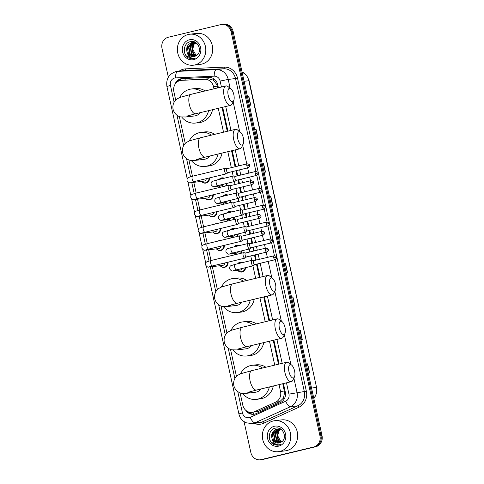 <?xml version="1.0" encoding="UTF-8"?>
<svg xmlns="http://www.w3.org/2000/svg" width="484" height="484" viewBox="0 0 484 484"><rect width="100%" height="100%" fill="white"/><g stroke="black" fill="none" stroke-linecap="round" stroke-linejoin="round"><path stroke-width="0.73" d="M219.149 179.455A4.991 4.544 83.2 0 1 221.509 177.949A4.991 4.544 83.2 0 1 221.987 177.864A4.991 4.544 83.2 0 1 224.261 178.227M227.117 183.315A4.991 4.544 83.2 0 1 226.258 185.838M222.858 196.316A4.991 4.544 83.2 0 1 225.217 194.804A4.991 4.544 83.2 0 1 225.689 194.719A4.991 4.544 83.2 0 1 227.964 195.082M230.82 200.17A4.991 4.544 83.2 0 1 229.967 202.693M226.56 213.172A4.991 4.544 83.2 0 1 228.92 211.665A4.991 4.544 83.2 0 1 229.398 211.581A4.991 4.544 83.2 0 1 231.673 211.944M234.528 217.032A4.991 4.544 83.2 0 1 233.669 219.554M230.269 230.033A4.991 4.544 83.2 0 1 232.629 228.527A4.991 4.544 83.2 0 1 233.107 228.436A4.991 4.544 83.2 0 1 235.381 228.805M238.237 233.893A4.991 4.544 83.2 0 1 237.378 236.416M233.978 246.894A4.991 4.544 83.2 0 1 236.337 245.382A4.991 4.544 83.2 0 1 236.809 245.297A4.991 4.544 83.2 0 1 239.084 245.66M241.939 250.748A4.991 4.544 83.2 0 1 241.086 253.271M237.68 263.75A4.991 4.544 83.2 0 1 240.04 262.243A4.991 4.544 83.2 0 1 240.518 262.159A4.991 4.544 83.2 0 1 242.793 262.522M245.648 267.61A4.991 4.544 83.2 0 1 242.181 271.978A4.991 4.544 83.2 0 1 241.704 272.068A4.991 4.544 83.2 0 1 237.717 270.344M206.601 190.569A4.991 4.544 83.2 0 1 207.66 190.158A4.991 4.544 83.2 0 1 208.132 190.073A4.991 4.544 83.2 0 1 208.779 190.043M213.262 194.737A4.991 4.544 83.2 0 1 209.802 199.892A4.991 4.544 83.2 0 1 209.324 199.977A4.991 4.544 83.2 0 1 205.331 198.258M210.31 207.424A4.991 4.544 83.2 0 1 211.363 207.013A4.991 4.544 83.2 0 1 211.841 206.928A4.991 4.544 83.2 0 1 212.488 206.904M216.971 211.599A4.991 4.544 83.2 0 1 213.504 216.753A4.991 4.544 83.2 0 1 213.033 216.838A4.991 4.544 83.2 0 1 209.04 215.12M214.019 224.286A4.991 4.544 83.2 0 1 215.071 223.874A4.991 4.544 83.2 0 1 215.549 223.789A4.991 4.544 83.2 0 1 216.191 223.759M220.68 228.454A4.991 4.544 83.2 0 1 217.213 233.615A4.991 4.544 83.2 0 1 216.735 233.699A4.991 4.544 83.2 0 1 212.748 231.975M217.721 241.147A4.991 4.544 83.2 0 1 218.78 240.736A4.991 4.544 83.2 0 1 219.252 240.645A4.991 4.544 83.2 0 1 219.899 240.621M224.382 245.315A4.991 4.544 83.2 0 1 220.922 250.47A4.991 4.544 83.2 0 1 220.444 250.555A4.991 4.544 83.2 0 1 216.451 248.837M202.899 173.708A4.991 4.544 83.2 0 1 203.952 173.296A4.991 4.544 83.2 0 1 204.429 173.212A4.991 4.544 83.2 0 1 205.071 173.187M209.56 177.876A4.991 4.544 83.2 0 1 206.093 183.037A4.991 4.544 83.2 0 1 205.615 183.121A4.991 4.544 83.2 0 1 201.628 181.403M221.43 258.002A4.991 4.544 83.2 0 1 222.483 257.591A4.991 4.544 83.2 0 1 222.961 257.506A4.991 4.544 83.2 0 1 223.608 257.482M228.091 262.177A4.991 4.544 83.2 0 1 224.624 267.331A4.991 4.544 83.2 0 1 224.153 267.416A4.991 4.544 83.2 0 1 220.159 265.698M217.739 87.9L216.911 84.694L213.498 80.223L208.84 78.795L181.04 80.374A9.359 8.518 -96.8 0 0 180.151 80.532A9.359 8.518 -96.8 0 0 173.865 91.657L175.716 100.073M213.988 88.808L213.511 86.636A9.359 8.518 -96.8 0 0 204.684 79.297L181.621 80.326A9.359 8.518 -96.8 0 0 181.04 80.374M240.076 392.814L242.774 405.096A9.359 8.518 -96.8 0 0 252.188 412.386L258.644 411.243L279.819 401.629L283.406 398.163L284.598 392.56L282.777 383.721M278.494 364.222L273.236 340.325M268.947 320.825L263.695 296.928M259.406 277.429L256.496 264.197M255.631 260.235L254.481 255.02M253.61 251.057L252.793 247.336M251.922 243.373L250.772 238.158M249.901 234.202L249.085 230.475M248.213 226.518L247.07 221.303M246.199 217.34L245.376 213.619M244.511 209.657L243.361 204.442M242.49 200.485L241.673 196.758M240.802 192.795L239.653 187.586M238.781 183.624L237.965 179.897M237.093 175.94L235.95 170.725M235.079 166.762L231.564 150.796M227.28 131.297L222.023 107.4M252.188 412.386A9.359 8.518 -96.8 0 0 254.487 411.745L275.662 402.125A9.359 8.518 -96.8 0 0 280.538 391.483L279.026 384.623M274.743 365.124L269.485 341.226M265.202 321.727L259.944 297.829M255.661 278.33L252.914 265.861M251.71 260.374L250.73 255.921M249.859 251.964L249.212 249M248.002 243.519L247.028 239.066M246.156 235.103L245.503 232.138M244.299 226.657L243.319 222.204M242.448 218.242L241.794 215.283M240.59 209.796L239.61 205.343M238.739 201.386L238.092 198.422M236.882 192.941L235.908 188.488M235.036 184.525L234.383 181.567M233.179 176.079L232.199 171.626M231.328 167.664L227.819 151.698M223.529 132.199L218.278 108.301M179.322 116.493L185.257 143.47M188.863 159.889L192.457 176.224M193.8 182.341L196.165 193.08M197.508 199.196L199.868 209.941M201.217 216.058L203.576 226.796M204.92 232.919L207.285 243.658M208.628 249.774L210.988 260.519M212.337 266.636L217.383 289.601M220.994 306.021L226.923 332.998M230.535 349.418L236.464 376.395M220.529 187.217A4.991 4.544 83.2 0 1 219.179 186.05M224.237 204.073A4.991 4.544 83.2 0 1 222.888 202.911M227.94 220.934A4.991 4.544 83.2 0 1 226.597 219.766M231.648 237.795A4.991 4.544 83.2 0 1 230.299 236.628M235.357 254.651A4.991 4.544 83.2 0 1 234.008 253.489M218.393 87.743L217.727 84.712A9.359 8.518 -96.8 0 0 208.894 77.373L182.377 78.559A9.359 8.518 -96.8 0 0 181.796 78.608A9.359 8.518 -96.8 0 0 180.901 78.765A9.359 8.518 -96.8 0 0 174.833 84.7M177.096 82.02A9.359 8.518 83.2 0 1 181.93 78.644A9.359 8.518 83.2 0 1 182.311 78.559M168.335 77.216L161.995 48.376A9.359 8.518 83.2 0 1 168.281 37.25L220.807 24.605A9.359 8.518 83.2 0 1 221.696 24.448A9.359 8.518 83.2 0 1 231.11 31.738L319.96 435.872A9.359 8.518 83.2 0 1 313.674 446.998L261.148 459.637A9.359 8.518 83.2 0 1 260.253 459.8A9.359 8.518 83.2 0 1 250.845 452.504L244.063 421.673M260.253 459.8L262.304 459.552A9.359 8.518 83.2 0 0 263.193 459.395L315.719 446.75A9.359 8.518 83.2 0 0 322.005 435.624L233.155 31.496A9.359 8.518 83.2 0 0 223.747 24.2L222.725 24.321A9.359 8.518 83.2 0 1 232.132 31.617L320.983 435.745A9.359 8.518 83.2 0 1 314.697 446.871L262.171 459.516A9.359 8.518 83.2 0 1 261.275 459.679A9.359 8.518 83.2 0 0 262.171 459.516L314.697 446.871A9.359 8.518 83.2 0 0 320.983 435.745L232.132 31.617A9.359 8.518 83.2 0 0 222.725 24.321L221.696 24.448M245.63 410.16A9.359 8.518 -96.8 0 0 253.743 414.28A9.359 8.518 -96.8 0 0 256.048 413.632L280.393 402.573A9.359 8.518 -96.8 0 0 285.27 391.931L283.43 383.564M279.141 364.065L273.89 340.167M269.6 320.668L264.349 296.771M260.059 277.272L257.149 264.04M256.278 260.077L255.135 254.862M254.263 250.9L253.447 247.179M252.575 243.216L251.426 238.001M250.555 234.044L249.738 230.317M248.867 226.361L247.723 221.146M246.852 217.183L246.029 213.462M245.158 209.499L244.015 204.284M243.143 200.328L242.327 196.601M241.456 192.638L240.306 187.429M239.435 183.466L238.618 179.739M237.747 175.783L236.603 170.568M235.732 166.605L232.217 150.639M227.934 131.14L222.676 107.242M254.251 414.201A9.359 8.518 83.2 0 1 248.02 411.751M291.537 297.049L292.911 296.886L294.919 306.015L293.546 306.178M298.9 330.524L300.274 330.36L302.276 339.49L300.909 339.653M306.257 363.998L307.63 363.835L309.639 372.964L308.266 373.128M269.461 196.625L270.834 196.462L272.837 205.591L271.47 205.754M262.098 163.15L263.471 162.987L265.48 172.116L264.107 172.28M254.741 129.676L256.115 129.512L258.117 138.642L256.75 138.805M247.378 96.201L248.752 96.038L250.76 105.167L249.387 105.33M284.181 263.574L285.554 263.411L287.556 272.54L286.189 272.704M276.818 230.1L278.191 229.936L280.2 239.066L278.826 239.229M276.83 230.142L278.191 229.936M284.187 263.617L285.554 263.411M247.391 96.243L248.752 96.038M254.747 129.718L256.115 129.512M262.11 163.193L263.471 162.987M269.467 196.667L270.834 196.462M306.269 364.041L307.63 363.835M298.906 330.566L300.274 330.36M291.549 297.091L292.911 296.886M194.925 64.929A15.597 14.199 83.2 0 1 193.443 65.195A15.597 14.199 83.2 0 1 177.598 52.224A15.597 14.199 83.2 0 1 188.24 34.497A15.597 14.199 83.2 0 1 189.722 34.231A15.597 14.199 83.2 0 1 205.561 47.196A15.597 14.199 83.2 0 1 194.925 64.929M189.722 34.231L196.631 33.402A15.597 14.199 83.2 0 1 212.47 46.367A15.597 14.199 83.2 0 1 201.834 64.1A15.597 14.199 83.2 0 1 200.346 64.366L193.443 65.195M192.735 42.477L187.314 47.347L188.554 54.256L193.757 56.549M197 43.614L191.833 42.622C187.169 44.522 185.668 47.989 187.338 53.028A7.048 6.419 83.2 0 0 193.703 56.555A7.048 6.419 83.2 0 0 194.374 56.434L189.776 54.111L188.536 47.202L193.352 42.453M194.362 42.283L193.757 42.404M195.082 42.259L193.552 42.404M193.558 42.459L188.941 47.154L190.182 54.063L194.574 56.38M195.125 42.283L194.592 42.465M194.399 42.55L190.563 46.96L191.809 53.869L195.385 56.096M194.979 42.259L194.38 42.441M194.187 42.519L190.158 47.008L191.398 53.918L195.185 56.18M195.246 42.761L192.19 46.76L193.431 53.67L196.177 55.672M195.034 42.695L191.785 46.809L193.025 53.724L195.978 55.787M196.819 55.243A7.048 6.419 83.2 0 1 195.53 54.432L196.788 55.267M194.374 56.434A7.048 6.419 83.2 0 0 196.25 55.624C203.014 52.006 198.059 39.609 190.642 41.63C183 42.683 182.099 55.249 188.966 58.153L193.08 58.788L195.421 58.116L194.005 58.364C190.708 58.376 188.488 56.598 187.338 53.028M189.401 39.791A10.17 9.257 83.2 0 1 200.594 47.541A10.17 9.257 83.2 0 1 193.763 59.635A10.17 9.257 83.2 0 1 182.571 51.879A10.17 9.257 83.2 0 1 189.401 39.791M195.53 54.432L192.68 49.229L194.356 43.409M184.888 53.573L186.225 55.811L193.049 58.794M228.2 95.312A6.861 2.819 76.5 0 0 233.681 100.63A6.861 2.819 76.5 0 0 233.826 94.634A6.861 2.819 76.5 0 0 230.814 88.717A6.861 2.819 76.5 0 0 228.2 95.312M233.681 100.63L232.132 103.866A9.982 4.102 -103.5 0 1 230.584 105.343A9.982 4.102 -103.5 0 1 224.159 96.128A9.982 4.102 -103.5 0 1 225.913 85.934A9.982 4.102 -103.5 0 1 227.958 86.545L230.814 88.717M187.066 116.057L195.754 113.728A9.982 4.102 76.5 0 1 189.323 104.514A9.982 4.102 76.5 0 1 191.083 94.32L179.879 97.435L176.805 99.111C175.093 100.206 172.11 103.812 173.066 109.263C174.488 114.611 178.705 116.638 180.72 116.916L185.693 117.001L194.647 115.93A9.982 9.087 -96.8 0 0 195.603 115.761A9.982 9.087 -96.8 0 0 200.43 112.603M208.616 110.63A17.152 15.621 83.2 0 1 197.139 122.761A17.152 15.621 83.2 0 1 195.5 123.051A17.152 15.621 83.2 0 1 181.748 117.092M179.721 97.496A17.152 15.621 83.2 0 1 189.776 89.286A17.152 15.621 83.2 0 1 191.416 88.989A17.152 15.621 83.2 0 1 201.81 91.736M212.561 109.68A17.152 15.621 83.2 0 1 200.975 122.295A17.152 15.621 83.2 0 1 199.341 122.591L195.5 123.051M191.416 88.989L195.252 88.53A17.152 15.621 83.2 0 1 205.143 90.931M237.741 138.702A6.861 2.819 76.5 0 0 243.222 144.026A6.861 2.819 76.5 0 0 243.373 138.031A6.861 2.819 76.5 0 0 240.354 132.114A6.861 2.819 76.5 0 0 237.741 138.702M243.222 144.026L241.673 147.263A9.982 4.102 -103.5 0 1 240.124 148.733A9.982 4.102 -103.5 0 1 233.699 139.525A9.982 4.102 -103.5 0 1 235.454 129.331A9.982 4.102 -103.5 0 1 237.505 129.936L240.354 132.114M196.607 159.448L205.295 157.118A9.982 4.102 76.5 0 1 198.863 147.91A9.982 4.102 76.5 0 1 200.624 137.716L189.419 140.826L186.346 142.502C184.634 143.597 181.651 147.209 182.607 152.66C184.029 158.008 188.246 160.035 190.26 160.307L195.233 160.398L204.188 159.327A9.982 9.087 -96.8 0 0 205.143 159.151A9.982 9.087 -96.8 0 0 209.971 155.993M218.157 154.027A17.152 15.621 83.2 0 1 206.68 166.151A17.152 15.621 83.2 0 1 205.041 166.448A17.152 15.621 83.2 0 1 191.289 160.488M189.262 140.892A17.152 15.621 83.2 0 1 199.317 132.677A17.152 15.621 83.2 0 1 200.957 132.386A17.152 15.621 83.2 0 1 211.351 135.133M222.102 153.077A17.152 15.621 83.2 0 1 210.516 165.691A17.152 15.621 83.2 0 1 208.882 165.988L205.041 166.448M200.957 132.386L204.792 131.926A17.152 15.621 83.2 0 1 214.684 134.328M269.872 284.84A6.861 2.819 76.5 0 0 275.354 290.158A6.861 2.819 76.5 0 0 275.499 284.162A6.861 2.819 76.5 0 0 272.486 278.246A6.861 2.819 76.5 0 0 269.872 284.84M275.354 290.158L273.799 293.395A9.982 4.102 -103.5 0 1 272.256 294.871A9.982 4.102 -103.5 0 1 265.825 285.657A9.982 4.102 -103.5 0 1 267.585 275.463A9.982 4.102 -103.5 0 1 269.63 276.068L272.486 278.246M228.738 305.579L237.42 303.25A9.982 4.102 76.5 0 1 230.995 294.042A9.982 4.102 76.5 0 1 232.75 283.848L221.551 286.964L218.472 288.639C216.765 289.734 213.783 293.34 214.739 298.791C216.154 304.14 220.377 306.166 222.386 306.439L227.365 306.529L236.319 305.458A9.982 9.087 -96.8 0 0 237.269 305.283A9.982 9.087 -96.8 0 0 242.097 302.125M250.288 300.159A17.152 15.621 83.2 0 1 238.812 312.283A17.152 15.621 83.2 0 1 237.172 312.579A17.152 15.621 83.2 0 1 223.42 306.62M221.388 287.024A17.152 15.621 83.2 0 1 231.449 278.808A17.152 15.621 83.2 0 1 233.088 278.518A17.152 15.621 83.2 0 1 243.476 281.264M254.233 299.209A17.152 15.621 83.2 0 1 242.647 311.823A17.152 15.621 83.2 0 1 241.008 312.119L237.172 312.579M233.088 278.518L236.924 278.058A17.152 15.621 83.2 0 1 246.816 280.46M279.413 328.231A6.861 2.819 76.5 0 0 284.894 333.555A6.861 2.819 76.5 0 0 285.04 327.559A6.861 2.819 76.5 0 0 282.027 321.642A6.861 2.819 76.5 0 0 279.413 328.231M284.894 333.555L283.34 336.791A9.982 4.102 -103.5 0 1 281.797 338.262A9.982 4.102 -103.5 0 1 275.366 329.053A9.982 4.102 -103.5 0 1 277.126 318.859A9.982 4.102 -103.5 0 1 279.171 319.464L282.027 321.642M238.279 348.976L246.961 346.647A9.982 4.102 76.5 0 1 240.536 337.439A9.982 4.102 76.5 0 1 242.29 327.244L231.092 330.354L228.012 332.03C226.306 333.125 223.324 336.737 224.28 342.188C225.695 347.536 229.918 349.557 231.927 349.835L236.906 349.926L245.86 348.855A9.982 9.087 -96.8 0 0 246.81 348.68A9.982 9.087 -96.8 0 0 251.638 345.522M259.829 343.549A17.152 15.621 83.2 0 1 248.352 355.679A17.152 15.621 83.2 0 1 246.713 355.976A17.152 15.621 83.2 0 1 232.961 350.017M230.928 330.421A17.152 15.621 83.2 0 1 240.99 322.205A17.152 15.621 83.2 0 1 242.629 321.914A17.152 15.621 83.2 0 1 253.017 324.661M263.774 342.599A17.152 15.621 83.2 0 1 252.188 355.22A17.152 15.621 83.2 0 1 250.549 355.516L246.713 355.976M242.629 321.914L246.465 321.449A17.152 15.621 83.2 0 1 256.357 323.856M288.954 371.627A6.861 2.819 76.5 0 0 294.435 376.951A6.861 2.819 76.5 0 0 294.581 370.95A6.861 2.819 76.5 0 0 291.568 365.039A6.861 2.819 76.5 0 0 288.954 371.627M294.435 376.951L292.887 380.188A9.982 4.102 -103.5 0 1 291.338 381.658A9.982 4.102 -103.5 0 1 284.907 372.444A9.982 4.102 -103.5 0 1 286.667 362.25A9.982 4.102 -103.5 0 1 288.712 362.861L291.568 365.039M247.82 392.373L256.502 390.043A9.982 4.102 76.5 0 1 250.077 380.829A9.982 4.102 76.5 0 1 251.831 370.635L240.633 373.751L237.553 375.427C235.847 376.522 232.864 380.128 233.82 385.579C235.236 390.933 239.459 392.954 241.468 393.232L246.447 393.323L255.401 392.246A9.982 9.087 -96.8 0 0 256.351 392.076A9.982 9.087 -96.8 0 0 261.178 388.918M269.37 386.946A17.152 15.621 83.2 0 1 257.893 399.076A17.152 15.621 83.2 0 1 256.254 399.373A17.152 15.621 83.2 0 1 242.502 393.413M240.469 373.817A17.152 15.621 83.2 0 1 250.531 365.601A17.152 15.621 83.2 0 1 252.17 365.305A17.152 15.621 83.2 0 1 262.558 368.058M273.315 385.996A17.152 15.621 83.2 0 1 261.729 398.616A17.152 15.621 83.2 0 1 260.089 398.907L256.254 399.373M252.17 365.305L256.006 364.845A17.152 15.621 83.2 0 1 265.897 367.253M206.287 178.669A2.807 2.559 83.2 0 1 204.079 181.107L190.672 182.716C189.522 183.194 188.324 182.528 187.078 180.713C186.903 179.044 187.32 177.979 188.337 177.507L192.65 176.176A2.807 1.156 76.5 0 0 192.154 179.044A2.807 1.156 76.5 0 0 192.196 179.213A2.807 1.156 76.5 0 0 193.963 181.633L226.421 173.823A2.807 1.156 76.5 0 0 226.621 173.72L227.976 172.643M209.021 178.009A4.677 4.259 83.2 0 1 205.773 182.758A4.677 4.259 83.2 0 1 205.325 182.843A4.677 4.259 83.2 0 1 201.719 181.391M225.502 168.42A2.807 1.156 76.5 0 0 225.326 168.359A2.807 1.156 76.5 0 0 225.163 168.353A2.807 1.156 76.5 0 0 225.108 168.359A2.807 1.156 76.5 0 0 224.612 171.227A2.807 1.156 76.5 0 0 226.367 173.829A2.807 1.156 76.5 0 0 226.421 173.823M226.99 168.716A2.027 0.835 76.5 0 0 226.948 168.722A2.027 0.835 76.5 0 0 226.591 170.792A2.027 0.835 76.5 0 0 227.855 172.667A2.027 0.835 76.5 0 0 227.897 172.661L248.189 167.779C249.75 166.532 250.252 165.728 249.696 165.371L246.882 165.909A2.027 0.835 76.5 0 0 248.189 167.779M209.996 195.524A2.807 2.559 83.2 0 1 207.781 197.968L194.374 199.571C193.231 200.055 192.033 199.39 190.781 197.569C190.605 195.905 191.029 194.834 192.039 194.368L196.359 193.031A2.807 1.156 76.5 0 0 195.863 195.899A2.807 1.156 76.5 0 0 195.905 196.074A2.807 1.156 76.5 0 0 197.672 198.494L230.13 190.678A2.807 1.156 76.5 0 0 230.323 190.581L231.679 189.504M212.73 194.864A4.677 4.259 83.2 0 1 209.475 199.62A4.677 4.259 83.2 0 1 209.028 199.698A4.677 4.259 83.2 0 1 205.422 198.246M229.204 185.281A2.807 1.156 76.5 0 0 229.035 185.221A2.807 1.156 76.5 0 0 228.865 185.209A2.807 1.156 76.5 0 0 228.811 185.221A2.807 1.156 76.5 0 0 228.321 188.088A2.807 1.156 76.5 0 0 230.075 190.69A2.807 1.156 76.5 0 0 230.13 190.678M230.693 185.572A2.027 0.835 76.5 0 0 230.656 185.578A2.027 0.835 76.5 0 0 230.299 187.653A2.027 0.835 76.5 0 0 231.564 189.528A2.027 0.835 76.5 0 0 231.606 189.522L251.898 184.64C253.459 183.394 253.961 182.589 253.404 182.232L250.591 182.764A2.027 0.835 76.5 0 0 251.898 184.64M213.704 212.385A2.807 2.559 83.2 0 1 211.49 214.823L198.083 216.433C196.94 216.917 195.742 216.245 194.489 214.43C194.314 212.766 194.731 211.696 195.748 211.224L200.061 209.893A2.807 1.156 76.5 0 0 199.571 212.76A2.807 1.156 76.5 0 0 199.608 212.93A2.807 1.156 76.5 0 0 201.38 215.35L233.832 207.539A2.807 1.156 76.5 0 0 234.032 207.436L235.387 206.359M216.439 211.726A4.677 4.259 83.2 0 1 213.184 216.481A4.677 4.259 83.2 0 1 212.736 216.56A4.677 4.259 83.2 0 1 209.13 215.108M232.913 202.137A2.807 1.156 76.5 0 0 232.743 202.076A2.807 1.156 76.5 0 0 232.574 202.07A2.807 1.156 76.5 0 0 232.52 202.082A2.807 1.156 76.5 0 0 232.024 204.95A2.807 1.156 76.5 0 0 233.778 207.545A2.807 1.156 76.5 0 0 233.832 207.539M234.401 202.433A2.027 0.835 76.5 0 0 234.359 202.439A2.027 0.835 76.5 0 0 234.002 204.508A2.027 0.835 76.5 0 0 235.272 206.39A2.027 0.835 76.5 0 0 235.309 206.384L255.6 201.495C257.167 200.249 257.669 199.45 257.107 199.087L254.294 199.626A2.027 0.835 76.5 0 0 255.6 201.495M217.407 229.241A2.807 2.559 83.2 0 1 215.198 231.685L201.792 233.294C200.642 233.772 199.444 233.107 198.198 231.285C198.023 229.622 198.44 228.557 199.456 228.085L203.77 226.754A2.807 1.156 76.5 0 0 203.274 229.622A2.807 1.156 76.5 0 0 203.316 229.791A2.807 1.156 76.5 0 0 205.083 232.211L237.541 224.394A2.807 1.156 76.5 0 0 237.741 224.298L239.096 223.221M220.147 228.587A4.677 4.259 83.2 0 1 216.892 233.336A4.677 4.259 83.2 0 1 216.445 233.421A4.677 4.259 83.2 0 1 212.839 231.969M236.622 218.998A2.807 1.156 76.5 0 0 236.446 218.937A2.807 1.156 76.5 0 0 236.283 218.931A2.807 1.156 76.5 0 0 236.228 218.937A2.807 1.156 76.5 0 0 235.732 221.805A2.807 1.156 76.5 0 0 237.487 224.407A2.807 1.156 76.5 0 0 237.541 224.394M238.11 219.288A2.027 0.835 76.5 0 0 238.067 219.3A2.027 0.835 76.5 0 0 237.711 221.369A2.027 0.835 76.5 0 0 238.975 223.245A2.027 0.835 76.5 0 0 239.017 223.239L259.309 218.357C260.87 217.11 261.372 216.306 260.815 215.949L258.002 216.487A2.027 0.835 76.5 0 0 259.309 218.357M221.115 246.102A2.807 2.559 83.2 0 1 218.901 248.54L205.5 250.149C204.351 250.633 203.153 249.968 201.901 248.147C201.725 246.483 202.149 245.412 203.159 244.94L207.479 243.609A2.807 1.156 76.5 0 0 206.983 246.477A2.807 1.156 76.5 0 0 207.025 246.652A2.807 1.156 76.5 0 0 208.792 249.066L241.25 241.256A2.807 1.156 76.5 0 0 241.443 241.159L242.799 240.082M223.85 245.442A4.677 4.259 83.2 0 1 220.595 250.198A4.677 4.259 83.2 0 1 220.147 250.276A4.677 4.259 83.2 0 1 216.542 248.824M240.324 235.853A2.807 1.156 76.5 0 0 240.155 235.799A2.807 1.156 76.5 0 0 239.985 235.787A2.807 1.156 76.5 0 0 239.931 235.799A2.807 1.156 76.5 0 0 239.441 238.666A2.807 1.156 76.5 0 0 241.195 241.268A2.807 1.156 76.5 0 0 241.25 241.256M241.812 236.15A2.027 0.835 76.5 0 0 241.776 236.156A2.027 0.835 76.5 0 0 241.419 238.231A2.027 0.835 76.5 0 0 242.684 240.106A2.027 0.835 76.5 0 0 242.726 240.1L263.018 235.212C264.579 233.966 265.081 233.167 264.524 232.81L261.711 233.342A2.027 0.835 76.5 0 0 263.018 235.212M224.824 262.963A2.807 2.559 83.2 0 1 222.61 265.401L209.203 267.011C208.059 267.495 206.862 266.823 205.609 265.008C205.434 263.338 205.851 262.274 206.868 261.802L211.181 260.471A2.807 1.156 76.5 0 0 210.691 263.338A2.807 1.156 76.5 0 0 210.728 263.508A2.807 1.156 76.5 0 0 212.5 265.928L244.952 258.117A2.807 1.156 76.5 0 0 245.152 258.014L246.507 256.937M227.559 262.304A4.677 4.259 83.2 0 1 224.304 267.059A4.677 4.259 83.2 0 1 223.856 267.138A4.677 4.259 83.2 0 1 220.25 265.686M244.033 252.715A2.807 1.156 76.5 0 0 243.863 252.654A2.807 1.156 76.5 0 0 243.694 252.648A2.807 1.156 76.5 0 0 243.64 252.66A2.807 1.156 76.5 0 0 243.143 255.522A2.807 1.156 76.5 0 0 244.898 258.123A2.807 1.156 76.5 0 0 244.952 258.117M245.521 253.011A2.027 0.835 76.5 0 0 245.479 253.017A2.027 0.835 76.5 0 0 245.122 255.086A2.027 0.835 76.5 0 0 246.392 256.968A2.027 0.835 76.5 0 0 246.429 256.956L266.72 252.073C268.287 250.827 268.789 250.022 268.227 249.665L265.42 250.204A2.027 0.835 76.5 0 0 266.72 252.073M223.644 184.15A2.807 2.559 83.2 0 1 221.636 185.753L214.727 186.582C213.577 187.066 212.379 186.401 211.133 184.579C210.957 182.916 211.375 181.845 212.391 181.379L216.705 180.042A2.807 1.156 76.5 0 0 216.251 183.085A2.807 1.156 76.5 0 0 217.963 185.511A2.807 1.156 76.5 0 0 218.018 185.505A2.807 1.156 76.5 0 0 218.072 185.487M233.851 176.067A2.807 1.156 76.5 0 0 233.681 176.013A2.807 1.156 76.5 0 0 233.512 176.001A2.807 1.156 76.5 0 0 233.457 176.013A2.807 1.156 76.5 0 0 232.979 178.947A2.807 1.156 76.5 0 0 234.716 181.482A2.807 1.156 76.5 0 0 234.77 181.47A2.807 1.156 76.5 0 0 234.97 181.373L236.325 180.296M220.764 187.157A4.677 4.259 83.2 0 1 219.27 186.037M219.367 179.401A4.677 4.259 83.2 0 1 221.321 178.281A4.677 4.259 83.2 0 1 221.763 178.203A4.677 4.259 83.2 0 1 223.541 178.396M235.339 176.364A2.027 0.835 76.5 0 0 235.303 176.37A2.027 0.835 76.5 0 0 234.946 178.439A2.027 0.835 76.5 0 0 236.21 180.32A2.027 0.835 76.5 0 0 236.246 180.314L256.538 175.426C258.105 174.179 258.607 173.381 258.045 173.024L255.237 173.556A2.027 0.835 76.5 0 0 256.538 175.426M226.566 183.448A4.677 4.259 83.2 0 1 225.52 186.013M227.353 201.005A2.807 2.559 83.2 0 1 225.338 202.614L218.429 203.443C217.286 203.927 216.088 203.256 214.835 201.441C214.66 199.777 215.084 198.706 216.094 198.234L220.414 196.903A2.807 1.156 76.5 0 0 219.96 199.94A2.807 1.156 76.5 0 0 221.672 202.373A2.807 1.156 76.5 0 0 221.726 202.36A2.807 1.156 76.5 0 0 221.781 202.348M237.559 192.928A2.807 1.156 76.5 0 0 237.39 192.868A2.807 1.156 76.5 0 0 237.221 192.862A2.807 1.156 76.5 0 0 237.166 192.874A2.807 1.156 76.5 0 0 236.688 195.802A2.807 1.156 76.5 0 0 238.424 198.337A2.807 1.156 76.5 0 0 238.479 198.331A2.807 1.156 76.5 0 0 238.679 198.228L240.034 197.151M224.473 204.018A4.677 4.259 83.2 0 1 222.979 202.899M223.076 196.262A4.677 4.259 83.2 0 1 225.024 195.143A4.677 4.259 83.2 0 1 225.471 195.058A4.677 4.259 83.2 0 1 227.25 195.258M239.048 193.225A2.027 0.835 76.5 0 0 239.005 193.231A2.027 0.835 76.5 0 0 238.648 195.3A2.027 0.835 76.5 0 0 239.919 197.182A2.027 0.835 76.5 0 0 239.955 197.169L260.247 192.287C261.814 191.041 262.316 190.236 261.753 189.879L258.94 190.418A2.027 0.835 76.5 0 0 260.247 192.287M230.269 200.303A4.677 4.259 83.2 0 1 229.228 202.875M231.056 217.867A2.807 2.559 83.2 0 1 229.047 219.476L222.138 220.305C220.994 220.783 219.797 220.117 218.544 218.296C218.369 216.632 218.786 215.568 219.803 215.096L224.116 213.765A2.807 1.156 76.5 0 0 223.662 216.802A2.807 1.156 76.5 0 0 225.375 219.228A2.807 1.156 76.5 0 0 225.435 219.222A2.807 1.156 76.5 0 0 225.483 219.204M241.268 209.79A2.807 1.156 76.5 0 0 241.093 209.729A2.807 1.156 76.5 0 0 240.929 209.723A2.807 1.156 76.5 0 0 240.875 209.729A2.807 1.156 76.5 0 0 240.391 212.664A2.807 1.156 76.5 0 0 242.133 215.198A2.807 1.156 76.5 0 0 242.188 215.186A2.807 1.156 76.5 0 0 242.387 215.09L243.736 214.013M228.182 220.873A4.677 4.259 83.2 0 1 226.687 219.76M226.784 213.123A4.677 4.259 83.2 0 1 228.732 211.998A4.677 4.259 83.2 0 1 229.18 211.919A4.677 4.259 83.2 0 1 230.953 212.119M242.75 210.08A2.027 0.835 76.5 0 0 242.714 210.086A2.027 0.835 76.5 0 0 242.357 212.161A2.027 0.835 76.5 0 0 243.621 214.037A2.027 0.835 76.5 0 0 243.664 214.031L263.955 209.148C265.516 207.902 266.018 207.098 265.462 206.741L262.649 207.273A2.027 0.835 76.5 0 0 263.955 209.148M233.978 217.165A4.677 4.259 83.2 0 1 232.937 219.73M234.764 234.728A2.807 2.559 83.2 0 1 232.756 236.331L225.846 237.16C224.697 237.644 223.499 236.978 222.253 235.157C222.077 233.494 222.495 232.423 223.511 231.957L227.825 230.62A2.807 1.156 76.5 0 0 227.371 233.663A2.807 1.156 76.5 0 0 229.083 236.089A2.807 1.156 76.5 0 0 229.138 236.077A2.807 1.156 76.5 0 0 229.192 236.065M244.971 226.645A2.807 1.156 76.5 0 0 244.801 226.585A2.807 1.156 76.5 0 0 244.632 226.579A2.807 1.156 76.5 0 0 244.577 226.591A2.807 1.156 76.5 0 0 244.099 229.525A2.807 1.156 76.5 0 0 245.836 232.06A2.807 1.156 76.5 0 0 245.89 232.048A2.807 1.156 76.5 0 0 246.09 231.951L247.445 230.874M231.884 237.735A4.677 4.259 83.2 0 1 230.39 236.615M230.487 229.979A4.677 4.259 83.2 0 1 232.441 228.859A4.677 4.259 83.2 0 1 232.883 228.781A4.677 4.259 83.2 0 1 234.661 228.974M246.459 226.942A2.027 0.835 76.5 0 0 246.423 226.948A2.027 0.835 76.5 0 0 246.066 229.017A2.027 0.835 76.5 0 0 247.33 230.898A2.027 0.835 76.5 0 0 247.366 230.892L267.658 226.004C269.225 224.757 269.727 223.959 269.164 223.602L266.357 224.134A2.027 0.835 76.5 0 0 267.658 226.004M237.686 234.02A4.677 4.259 83.2 0 1 236.646 236.591M238.473 251.583A2.807 2.559 83.2 0 1 236.458 253.192L229.555 254.021C228.406 254.505 227.208 253.834 225.955 252.019C225.78 250.355 226.203 249.284 227.214 248.812L231.533 247.481A2.807 1.156 76.5 0 0 231.08 250.518A2.807 1.156 76.5 0 0 232.792 252.951A2.807 1.156 76.5 0 0 232.846 252.938A2.807 1.156 76.5 0 0 232.901 252.92M248.679 243.506A2.807 1.156 76.5 0 0 248.51 243.446A2.807 1.156 76.5 0 0 248.34 243.44A2.807 1.156 76.5 0 0 248.286 243.446A2.807 1.156 76.5 0 0 247.808 246.38A2.807 1.156 76.5 0 0 249.544 248.915A2.807 1.156 76.5 0 0 249.599 248.909A2.807 1.156 76.5 0 0 249.798 248.806L251.154 247.729M235.593 254.596A4.677 4.259 83.2 0 1 234.099 253.477M234.196 246.84A4.677 4.259 83.2 0 1 236.144 245.721A4.677 4.259 83.2 0 1 236.591 245.636A4.677 4.259 83.2 0 1 238.37 245.836M250.167 243.803A2.027 0.835 76.5 0 0 250.125 243.809A2.027 0.835 76.5 0 0 249.768 245.878A2.027 0.835 76.5 0 0 251.039 247.754A2.027 0.835 76.5 0 0 251.075 247.748L271.367 242.865C272.934 241.619 273.436 240.814 272.873 240.457L270.06 240.996A2.027 0.835 76.5 0 0 271.367 242.865M241.389 250.881A4.677 4.259 83.2 0 1 240.348 253.447M242.175 268.445A2.807 2.559 83.2 0 1 240.167 270.054L233.258 270.883C232.114 271.361 230.916 270.695 229.664 268.874C229.489 267.21 229.906 266.146 230.922 265.674L235.236 264.343A2.807 1.156 76.5 0 0 234.782 267.38A2.807 1.156 76.5 0 0 236.501 269.806A2.807 1.156 76.5 0 0 236.555 269.8A2.807 1.156 76.5 0 0 236.603 269.782M252.388 260.362A2.807 1.156 76.5 0 0 252.212 260.307A2.807 1.156 76.5 0 0 252.049 260.295A2.807 1.156 76.5 0 0 251.995 260.307A2.807 1.156 76.5 0 0 251.511 263.242A2.807 1.156 76.5 0 0 253.253 265.776A2.807 1.156 76.5 0 0 253.307 265.764A2.807 1.156 76.5 0 0 253.507 265.668L254.856 264.591M245.098 267.743A4.677 4.259 83.2 0 1 241.861 271.706A4.677 4.259 83.2 0 1 241.413 271.784A4.677 4.259 83.2 0 1 237.807 270.332M237.904 263.701A4.677 4.259 83.2 0 1 239.852 262.576A4.677 4.259 83.2 0 1 240.3 262.497A4.677 4.259 83.2 0 1 242.073 262.697M253.87 260.658A2.027 0.835 76.5 0 0 253.834 260.664A2.027 0.835 76.5 0 0 253.477 262.739A2.027 0.835 76.5 0 0 254.741 264.615A2.027 0.835 76.5 0 0 254.784 264.609L275.075 259.72C276.636 258.474 277.138 257.676 276.582 257.319L273.769 257.851A2.027 0.835 76.5 0 0 275.075 259.72M279.903 451.409A15.597 14.199 83.2 0 1 278.415 451.675A15.597 14.199 83.2 0 1 262.576 438.704A15.597 14.199 83.2 0 1 273.212 420.977A15.597 14.199 83.2 0 1 274.7 420.711A15.597 14.199 83.2 0 1 290.539 433.676A15.597 14.199 83.2 0 1 279.903 451.409M274.7 420.711L281.603 419.882A15.597 14.199 83.2 0 1 297.442 432.847A15.597 14.199 83.2 0 1 286.806 450.58A15.597 14.199 83.2 0 1 285.318 450.846L278.415 451.675M277.713 428.957L272.286 433.827L273.533 440.736L278.73 443.029M281.978 430.094L276.806 429.102C272.141 431.002 270.641 434.469 272.31 439.508A7.048 6.419 83.2 0 0 278.675 443.035A7.048 6.419 83.2 0 0 279.347 442.914L274.749 440.591L273.508 433.682L278.324 428.933M279.335 428.764L278.73 428.884M280.054 428.739L278.524 428.884M278.536 428.939L273.914 433.634L275.154 440.543L279.546 442.866M280.097 428.764L279.564 428.951M279.371 429.03L275.541 433.44L276.781 440.349L280.357 442.576M279.952 428.739L279.359 428.921M279.159 428.999L275.13 433.489L276.376 440.398L280.157 442.66M280.218 429.241L277.163 433.24L278.403 440.156L281.15 442.152M280.006 429.175L276.757 433.289L277.998 440.204L280.95 442.267M281.791 441.723A7.048 6.419 83.2 0 1 280.502 440.912L281.761 441.747M279.347 442.914A7.048 6.419 83.2 0 0 281.222 442.104C287.986 438.486 283.031 426.089 275.614 428.11C267.979 429.163 267.071 441.729 273.938 444.633L278.052 445.268L280.393 444.596L278.978 444.844C275.686 444.856 273.46 443.078 272.31 439.508M274.374 426.271A10.17 9.257 83.2 0 1 285.566 434.021A10.17 9.257 83.2 0 1 278.736 446.115A10.17 9.257 83.2 0 1 267.543 438.359A10.17 9.257 83.2 0 1 274.374 426.271M280.502 440.912L277.653 435.709L279.328 429.889M269.86 440.053L271.203 442.291L278.022 445.274M185.777 79.83L181.621 80.326M253.912 414.213A9.359 3.715 -114.4 0 1 252.811 412.314M217.679 84.512A9.359 0.411 167.6 0 0 216.911 84.694M213.498 80.223A9.359 3.854 -92.6 0 1 213.619 78.668M285.36 392.379A9.359 0.411 167.6 0 0 284.598 392.56M180.139 80.538A9.359 3.854 -92.6 0 1 180.314 79.225M284.041 399.342A9.359 3.715 -114.4 0 1 283.406 398.163M208.84 78.795L204.684 79.297M217.358 86.176L213.511 86.636M284.386 391.024L280.538 391.483M279.819 401.629L275.662 402.125M258.644 411.243L254.487 411.745M221.43 87.011L220.123 81.058A6.238 5.681 -96.8 0 0 214.237 76.163L175.607 77.894A6.238 5.681 -96.8 0 0 174.627 78.033A6.238 5.681 -96.8 0 0 170.441 85.45L174.119 102.197M175.849 71.638A12.475 11.362 83.2 0 1 177.041 71.426L175.728 71.662C168.862 74.106 165.921 79.049 166.907 86.485L170.441 85.45M237.741 391.556L242.43 412.894A6.238 5.681 -96.8 0 0 249.296 417.65A6.238 5.681 -96.8 0 0 250.24 417.323L285.705 401.218A6.238 5.681 -96.8 0 0 288.954 394.121L286.474 382.832M293.879 378.107L297.043 392.488A12.475 11.362 83.2 0 1 290.539 406.675L255.074 422.78A12.475 11.362 83.2 0 1 253.192 423.427A12.475 11.362 83.2 0 1 252.007 423.639L259.297 422.768A12.475 11.362 -96.8 0 0 260.489 422.55A12.475 11.362 -96.8 0 0 262.364 421.903L297.829 405.798A12.475 11.362 -96.8 0 0 304.333 391.61L275.317 259.648M179.159 71.172A14.036 12.784 83.2 0 1 183.448 69.164A14.036 12.784 83.2 0 1 185.65 68.855L224.28 67.125A14.036 12.784 83.2 0 1 237.523 78.136L306.354 391.199A14.036 12.784 83.2 0 1 299.039 407.159L263.574 423.27A1.561 0.617 65.6 0 0 262.364 421.903L255.074 422.78A6.238 2.474 -114.4 0 1 250.24 417.323M263.574 423.27A14.036 12.784 83.2 0 1 254.124 423.385M231.11 31.738L233.155 31.496M261.148 459.637L263.193 459.395M313.674 446.998L315.719 446.75M319.96 435.872L322.005 435.624M175.607 77.894A6.238 2.571 -92.6 0 1 177.809 71.36L216.439 69.635L223.729 68.758L185.1 70.489A12.475 11.362 -96.8 0 0 184.331 70.549L177.041 71.426A12.475 11.362 83.2 0 1 177.809 71.36L185.1 70.489A1.561 0.641 87.4 0 0 185.65 68.855M214.237 76.163A6.238 2.571 -92.6 0 1 216.439 69.635A12.475 11.362 83.2 0 1 228.212 79.424L235.502 78.547A12.475 11.362 -96.8 0 0 223.729 68.758A1.561 0.641 87.4 0 0 224.28 67.125M285.705 401.218A6.238 2.474 -114.4 0 0 290.539 406.675L297.829 405.798A1.561 0.617 65.6 0 1 299.039 407.159M288.954 394.121L306.354 391.199M220.123 81.058L228.212 79.424L230.142 88.203M233.131 101.785L239.683 131.6M242.672 145.182L246.792 163.943M247.663 167.906L248.812 173.121M249.683 177.077L250.5 180.804M251.371 184.761L252.521 189.976M253.386 193.939L254.209 197.66M255.08 201.622L256.224 206.837M257.095 210.8L257.911 214.521M258.783 218.484L259.932 223.693M260.803 227.655L261.62 231.382M262.491 235.339L263.641 240.554M264.512 244.517L265.329 248.238M266.2 252.2L267.343 257.415M268.215 261.372L271.814 277.731M274.797 291.314L281.355 321.128M284.338 334.71L290.896 364.525M274.458 255.727L271.615 242.786M270.75 238.872L267.906 225.931M267.047 222.011L264.197 209.07M263.338 205.156L260.495 192.208M259.63 188.294L256.786 175.353M255.927 171.433L235.502 78.547L237.523 78.136M176.987 115.234L183.66 145.593M186.528 158.631L190.508 176.721M191.791 182.583L194.211 193.582M195.5 199.438L197.92 210.437M199.208 216.3L201.628 227.298M202.911 233.155L205.331 244.154M206.62 250.016L209.04 261.015M210.328 266.878L215.791 291.725M218.659 304.763L225.332 335.122M228.2 348.159L234.873 378.518M282.184 363.333L276.933 339.435M272.643 319.936L267.392 296.039M263.102 276.539L260.192 263.308M259.321 259.345L258.178 254.13M257.306 250.167L256.484 246.447M255.612 242.484L254.469 237.269M253.598 233.312L252.781 229.585M251.91 225.629L250.76 220.414M249.889 216.451L249.072 212.73M248.201 208.767L247.058 203.552M246.187 199.596L245.364 195.869M244.493 191.906L243.349 186.697M242.478 182.734L241.661 179.007M240.79 175.051L239.641 169.836M238.769 165.873L235.26 149.907M230.971 130.408L225.719 106.51M206.45 266.339L238.896 413.923L242.43 412.894M244.099 81.288L249.121 80.713L316.566 387.472L248.837 80.719A12.475 11.362 -96.8 0 0 242.048 71.934M313.844 398.483A12.475 11.362 -96.8 0 0 316.282 387.478L311.545 388.041M279.988 239.09L277.979 229.967M272.625 205.615L270.623 196.492M265.268 172.141L263.26 163.017M257.905 138.666L255.903 129.543M250.549 105.191L248.54 96.068M287.345 272.565L285.342 263.441M294.708 306.039L292.699 296.916M302.064 339.514L300.062 330.391M309.427 372.989L307.419 363.865M185.693 117.001A9.982 9.087 -96.8 0 0 186.642 116.832A9.982 9.087 -96.8 0 0 189.976 115.192M195.233 160.398A9.982 9.087 -96.8 0 0 196.183 160.228A9.982 9.087 -96.8 0 0 199.517 158.589M227.365 306.529A9.982 9.087 -96.8 0 0 228.315 306.36A9.982 9.087 -96.8 0 0 231.648 304.72M236.906 349.926A9.982 9.087 -96.8 0 0 237.856 349.757A9.982 9.087 -96.8 0 0 241.189 348.111M246.447 393.323A9.982 9.087 -96.8 0 0 247.397 393.153A9.982 9.087 -96.8 0 0 250.73 391.508M249.696 165.371C250.053 164.754 249.236 164.239 247.239 163.834A2.027 0.835 76.5 0 0 246.882 165.909M191.948 182.147A2.807 2.559 83.2 0 1 190.672 182.716M253.404 182.232C253.761 181.615 252.938 181.101 250.948 180.695A2.027 0.835 76.5 0 0 250.591 182.764M195.651 199.003A2.807 2.559 83.2 0 1 194.374 199.571M257.107 199.087C257.464 198.47 256.647 197.962 254.651 197.557A2.027 0.835 76.5 0 0 254.294 199.626M199.36 215.864A2.807 2.559 83.2 0 1 198.083 216.433M260.815 215.949C261.172 215.332 260.356 214.817 258.359 214.412A2.027 0.835 76.5 0 0 258.002 216.487M203.068 232.725A2.807 2.559 83.2 0 1 201.792 233.294M264.524 232.81C264.881 232.187 264.058 231.679 262.068 231.273A2.027 0.835 76.5 0 0 261.711 233.342M206.771 249.581A2.807 2.559 83.2 0 1 205.5 250.149M268.227 249.665C268.584 249.048 267.767 248.534 265.776 248.129A2.027 0.835 76.5 0 0 265.42 250.204M210.479 266.442A2.807 2.559 83.2 0 1 209.203 267.011M258.045 173.024C258.402 172.401 257.585 171.893 255.594 171.487A2.027 0.835 76.5 0 0 255.237 173.556M216.759 180.036A2.807 1.156 76.5 0 0 216.705 180.042L233.457 176.013M216.003 186.013A2.807 2.559 83.2 0 1 214.727 186.582M261.753 189.879C262.11 189.262 261.293 188.748 259.297 188.343A2.027 0.835 76.5 0 0 258.94 190.418M220.468 196.891A2.807 1.156 76.5 0 0 220.414 196.903L237.166 192.874M219.706 202.875A2.807 2.559 83.2 0 1 218.429 203.443M265.462 206.741C265.819 206.123 265.002 205.609 263.006 205.204A2.027 0.835 76.5 0 0 262.649 207.273M224.171 213.753A2.807 1.156 76.5 0 0 224.116 213.765L240.875 209.729M223.414 219.736A2.807 2.559 83.2 0 1 222.138 220.305M269.164 223.602C269.527 222.979 268.705 222.471 266.714 222.065A2.027 0.835 76.5 0 0 266.357 224.134M227.879 230.614A2.807 1.156 76.5 0 0 227.825 230.62L244.577 226.591M227.123 236.591A2.807 2.559 83.2 0 1 225.846 237.16M272.873 240.457C273.23 239.84 272.413 239.326 270.417 238.921A2.027 0.835 76.5 0 0 270.06 240.996M231.588 247.469A2.807 1.156 76.5 0 0 231.533 247.481L248.286 243.446M230.826 253.453A2.807 2.559 83.2 0 1 229.555 254.021M276.582 257.319C276.939 256.702 276.122 256.187 274.125 255.782A2.027 0.835 76.5 0 0 273.769 257.851M235.291 264.331A2.807 1.156 76.5 0 0 235.236 264.343L251.995 260.307M234.534 270.314A2.807 2.559 83.2 0 1 233.258 270.883M238.896 413.923C239.574 416.875 241.068 419.289 243.385 421.171L246.023 422.756L252.007 423.639M166.907 86.485L187.205 178.802M187.913 182.044L190.908 195.663M191.622 198.9L194.616 212.518M195.33 215.761L198.325 229.38M199.033 232.623L202.028 246.241M202.742 249.478L205.736 263.096M316.566 387.472L316.512 393.431L313.874 398.641M242.024 71.844L246.586 75.365L249.121 80.713M192.535 42.495L192.941 42.447M194.157 42.302L194.562 42.253M195.754 113.728L230.584 105.343M191.083 94.32L225.913 85.934M205.295 157.118L240.124 148.733M200.624 137.716L235.454 129.331M237.42 303.25L272.256 294.871M232.75 283.848L267.585 275.463M246.961 346.647L281.797 338.262M242.29 327.244L277.126 318.859M256.502 390.043L291.338 381.658M251.831 370.635L286.667 362.25M205.325 182.843L207.152 182.625M227.026 168.704L225.326 168.359M193.963 181.633L191.005 182.432M192.65 176.176L225.108 168.359M247.239 163.834L226.948 168.722M209.028 199.698L210.855 199.481M230.729 185.56L229.035 185.221M197.672 198.494L194.707 199.287M196.359 193.031L228.811 185.221M250.948 180.695L230.656 185.578M212.736 216.56L214.563 216.342M234.438 202.421L232.743 202.076M201.38 215.35L198.416 216.148M200.061 209.893L232.52 202.082M254.651 197.557L234.359 202.439M216.445 233.421L218.272 233.197M238.146 219.282L236.446 218.937M205.083 232.211L202.124 233.01M203.77 226.754L236.228 218.937M258.359 214.412L238.067 219.3M220.147 250.276L221.974 250.059M241.849 236.138L240.155 235.799M208.792 249.066L205.827 249.865M207.479 243.609L239.931 235.799M262.068 231.273L241.776 236.156M223.856 267.138L225.683 266.92M245.557 252.999L243.863 252.654M212.5 265.928L209.536 266.726M211.181 260.471L243.64 252.66M265.776 248.129L245.479 253.017M215.059 186.298L234.77 181.47M235.375 176.351L233.681 176.013M221.763 178.203L223.59 177.985M255.594 171.487L235.303 176.37M218.762 203.159L238.479 198.331M239.084 193.213L237.39 192.868M225.471 195.058L227.298 194.84M259.297 188.343L239.005 193.231M222.471 220.02L242.188 215.186M242.793 210.068L241.093 209.729M229.18 211.919L231.007 211.702M263.006 205.204L242.714 210.086M226.179 236.876L245.89 232.048M246.495 226.929L244.801 226.585M232.883 228.781L234.71 228.557M266.714 222.065L246.423 226.948M229.882 253.737L249.599 248.909M250.204 243.791L248.51 243.446M236.591 245.636L238.418 245.418M270.417 238.921L250.125 243.809M233.591 270.592L253.307 265.764M253.912 260.646L252.212 260.307M241.413 271.784L243.24 271.566M240.3 262.497L242.127 262.28M274.125 255.782L253.834 260.664M277.507 428.981L277.913 428.927M279.129 428.782L279.54 428.733"/></g></svg>
